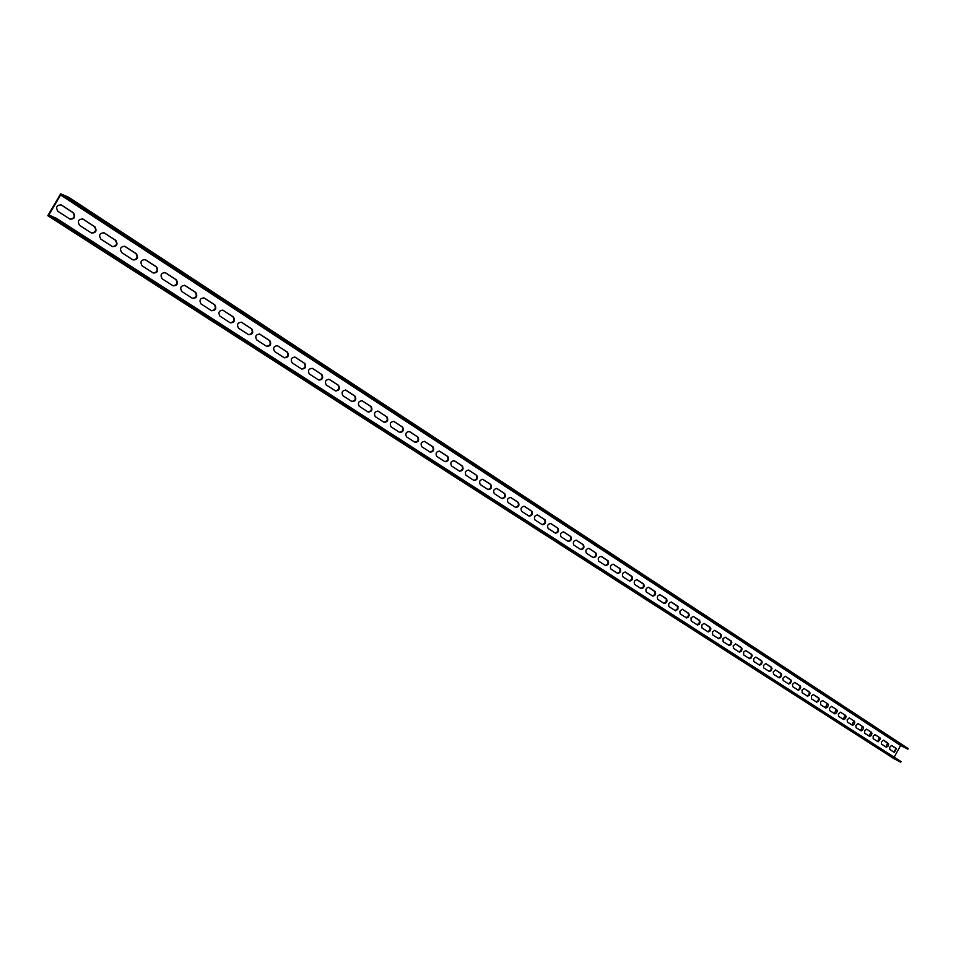 <?xml version="1.0" encoding="UTF-8"?>
<svg xmlns="http://www.w3.org/2000/svg" width="956" height="956" viewBox="0 0 956 956"><rect width="100%" height="100%" fill="white"/><g stroke="black" fill="none" stroke-linecap="round" stroke-linejoin="round"><path stroke-width="1.43" d="M893.991 758.682L47.8 215.686L55.938 219.342L900.731 762.183L893.991 758.682M900.731 762.183L901.054 761.609L56.5 218.398L48.876 214.981L60.622 194.976L68.282 198.298L907.877 749.181L908.2 748.608L68.844 197.354L60.634 193.817L47.8 215.686M91.406 233.001C95.624 232.404 96.616 230.253 94.345 226.548L82.491 218.828M112.414 246.588C116.56 245.979 117.54 243.852 115.329 240.195L103.726 232.655M133.004 259.901C137.09 259.291 138.058 257.188 135.895 253.591L124.531 246.194M153.187 272.974C157.214 272.341 158.17 270.261 156.067 266.712L144.93 259.47M172.988 285.784C176.956 285.139 177.9 283.072 175.844 279.582L164.934 272.496M192.383 298.32L181.736 291.437C179.728 287.601 180.815 285.605 184.986 285.438L195.777 292.452C197.761 296.264 196.673 298.248 192.538 298.415L192.383 298.32C196.315 297.698 197.247 295.655 195.239 292.213L184.556 285.258M211.467 310.676C215.303 310.019 216.235 307.987 214.275 304.594L203.807 297.782M222.712 310.091L233.491 316.998C235.379 320.702 234.316 322.65 230.312 322.853L230.157 322.758C233.945 322.1 234.865 320.093 232.941 316.747L222.712 310.091M248.524 334.636L238.462 328.135C236.586 324.454 237.65 322.507 241.629 322.303L251.822 328.936C253.663 332.58 252.611 334.516 248.668 334.72L248.524 334.636C252.241 333.967 253.149 331.983 251.273 328.685L241.211 322.136M266.545 346.299L256.674 339.906C254.846 336.285 255.885 334.361 259.805 334.134L269.807 340.647C271.6 344.244 270.56 346.156 266.688 346.383L266.545 346.299C270.19 345.606 271.098 343.646 269.257 340.384L259.399 333.967M284.219 357.735C287.816 357.042 288.724 355.094 286.92 351.88L277.252 345.582L287.469 352.143C289.226 355.692 288.198 357.592 284.374 357.819L274.551 351.473C272.759 347.888 273.798 345.988 277.646 345.749L277.802 345.845M301.582 368.968C305.131 368.263 306.028 366.327 304.259 363.172L294.783 356.994L304.809 363.423C306.529 366.937 305.502 368.813 301.749 369.064L292.094 362.826C290.349 359.289 291.377 357.401 295.177 357.162L295.308 357.245M318.635 379.998C322.124 379.293 323.02 377.369 321.3 374.25L312.516 368.442L321.837 374.513C323.522 377.979 322.507 379.843 318.802 380.094L309.326 373.975C307.629 370.486 308.645 368.61 312.373 368.359L312.516 368.442M335.389 390.837C338.83 390.12 339.703 388.22 338.018 385.137L328.888 379.197M351.844 401.472C355.238 400.755 356.098 398.879 354.461 395.832L345.498 390M368.012 411.94C371.346 411.211 372.219 409.347 370.605 406.348L361.81 400.624M383.906 422.217C387.192 421.476 388.052 419.636 386.475 416.673L377.835 411.056M399.512 432.315C402.763 431.574 403.611 429.746 402.07 426.818L393.585 421.309M414.868 442.246C418.059 441.505 418.907 439.688 417.39 436.796L409.072 431.383M429.961 452.009C433.116 451.256 433.952 449.463 432.471 446.607L424.285 441.29M444.791 461.605C447.91 460.852 448.734 459.071 447.289 456.251L439.258 451.029M459.394 471.045C462.453 470.292 463.278 468.524 461.856 465.739L453.969 460.601M473.746 480.33C476.769 479.565 477.582 477.809 476.196 475.072L468.44 470.029M487.859 489.472C490.846 488.695 491.659 486.951 490.297 484.25L482.672 479.291M501.757 498.446C504.696 497.682 505.497 495.949 504.159 493.272L496.678 488.397M515.415 507.289C518.319 506.513 519.12 504.804 517.805 502.163L510.456 497.371M528.871 515.989C531.739 515.212 532.528 513.515 531.237 510.898L524.008 506.19M542.1 524.557C544.932 523.769 545.721 522.084 544.466 519.502L537.344 514.878M555.137 532.982C557.922 532.193 558.71 530.532 557.467 527.975L550.477 523.422M567.96 541.287C570.72 540.487 571.497 538.837 570.278 536.304L563.407 531.835M580.591 549.449C583.315 548.66 584.08 547.011 582.897 544.514L576.133 540.116M593.019 557.491C595.707 556.703 596.472 555.066 595.313 552.604L588.657 548.266M605.268 565.414C607.92 564.626 608.685 563 607.538 560.563L601.001 556.296M617.337 573.218C619.954 572.417 620.707 570.816 619.584 568.402L613.143 564.207M629.215 580.901L631.498 579.611L631.94 576.707L625.116 571.999M640.914 588.478L643.173 587.187L643.615 584.307L636.911 579.671M652.446 595.935L654.681 594.644L655.123 591.8L648.515 587.235M663.811 603.284L666.021 602.005L666.463 599.173L659.963 594.68M675.008 610.537L677.195 609.247L677.637 606.451L671.243 602.017M686.05 617.672L688.201 616.393L688.655 613.609L682.357 609.247M696.924 624.71L699.051 623.432L699.505 620.683L693.303 616.381M707.643 631.641L709.758 630.374L710.212 627.638L704.106 623.408M718.219 638.488L720.31 637.222L720.764 634.509L714.741 630.339M728.639 645.228L730.707 643.962L731.161 641.273L725.245 637.162M738.916 651.873L740.96 650.618L741.426 647.953L735.582 643.902M749.062 658.433L751.081 657.178L751.535 654.537L745.788 650.546M759.052 664.898L761.048 663.655L761.514 661.026L755.849 657.095M768.911 671.279L770.895 670.037L771.361 667.431L765.78 663.548M778.638 677.577L780.598 676.334L781.064 673.741L775.567 669.917M788.234 683.779L790.17 682.536L790.636 679.979L785.223 676.203M797.71 689.909L799.622 688.667L800.088 686.121L794.747 682.405M807.043 695.944L808.943 694.713L809.409 692.192L804.151 688.523M816.269 701.907L818.145 700.688L818.611 698.179L813.425 694.558M825.363 707.798L827.334 703.616L822.578 700.521M834.337 713.606L836.297 709.448L831.612 706.4M843.204 719.342L845.152 715.207L840.527 712.208M851.951 724.995L853.887 720.896L849.334 717.932M860.591 730.587L862.515 726.512L858.022 723.584M869.124 736.096L871.036 732.057L866.602 729.165M877.536 741.545L879.436 737.53L875.063 734.686M885.853 746.923L887.742 742.932L883.428 740.123M69.967 219.127C74.269 218.542 75.261 216.367 72.943 212.614L60.825 204.727M894.063 752.241L895.939 748.273L891.685 745.501M60.622 194.976L900.612 745.465L907.877 749.181M900.612 745.465L894.171 757.176M79.551 225.329C77.281 221.218 78.416 219.115 82.957 219.032L94.883 226.787C97.118 230.874 95.982 232.953 91.477 233.037L79.551 225.329M100.798 239.084C98.588 235.021 99.711 232.941 104.18 232.846L115.867 240.434C118.042 244.461 116.919 246.529 112.497 246.636L100.798 239.084M121.639 252.551C119.476 248.56 120.587 246.505 124.985 246.385L136.433 253.83C138.56 257.797 137.449 259.841 133.099 259.96L121.639 252.551M142.062 265.768C139.958 261.825 141.058 259.793 145.384 259.662L156.605 266.951C158.672 270.871 157.573 272.89 153.295 273.034L142.062 265.768M162.09 278.722C160.034 274.838 161.134 272.819 165.376 272.675L176.382 279.833C178.402 283.693 177.314 285.689 173.108 285.844L162.09 278.722M200.999 303.9C199.039 300.124 200.115 298.141 204.226 297.961L214.813 304.844C216.749 308.597 215.674 310.569 211.599 310.748L200.999 303.9M230.157 322.758L219.916 316.125C217.992 312.397 219.055 310.437 223.107 310.246L223.262 310.341M326.259 384.921C324.586 381.48 325.59 379.628 329.27 379.353L338.567 385.399C340.205 388.829 339.201 390.669 335.556 390.932L326.259 384.921M342.881 395.676C341.244 392.283 342.248 390.442 345.869 390.156L354.999 396.095C356.612 399.477 355.608 401.305 352.023 401.58L342.881 395.676M359.217 406.24C357.616 402.882 358.608 401.066 362.181 400.779L371.155 406.611C372.721 409.945 371.729 411.761 368.191 412.048L359.217 406.24M375.266 416.625C373.7 413.315 374.68 411.498 378.206 411.2L387.013 416.935C388.554 420.234 387.574 422.026 384.085 422.325L375.266 416.625M391.04 426.83C389.51 423.556 390.49 421.763 393.956 421.453L402.607 427.081C404.113 430.343 403.145 432.124 399.704 432.435L391.04 426.83M406.539 436.856C405.045 433.618 406.013 431.849 409.431 431.526L417.939 437.059C419.409 440.286 418.453 442.054 415.059 442.365L406.539 436.856M421.775 446.715C420.317 443.524 421.273 441.756 424.643 441.433L433.008 446.87C434.442 450.049 433.498 451.806 430.152 452.128L421.775 446.715M436.761 456.406C435.339 453.252 436.283 451.507 439.605 451.172L447.838 456.514C449.236 459.657 448.292 461.401 444.994 461.736L436.761 456.406M451.495 465.942C450.109 462.824 451.041 461.091 454.315 460.744L462.405 466.002C463.78 469.109 462.847 470.83 459.597 471.177L451.495 465.942M465.99 475.311C464.628 472.228 465.56 470.507 468.787 470.161L476.733 475.335C478.084 478.406 477.152 480.115 473.949 480.462L465.99 475.311M480.247 484.537C478.908 481.489 479.828 479.781 483.007 479.422L490.834 484.513C492.149 487.548 491.229 489.245 488.074 489.603L480.247 484.537M494.264 493.607C492.961 490.595 493.87 488.898 497.012 488.54L504.708 493.535C505.999 496.534 505.079 498.219 501.972 498.59L494.264 493.607M508.054 502.533C506.776 499.546 507.684 497.873 510.779 497.502L518.355 502.426C519.61 505.389 518.714 507.062 515.643 507.433L508.054 502.533M521.629 511.317C520.375 508.365 521.283 506.704 524.33 506.322L531.787 511.161C533.018 514.101 532.122 515.75 529.098 516.132L521.629 511.317M534.99 519.956C533.771 517.041 534.655 515.392 537.666 514.997L545.004 519.765C546.211 522.669 545.326 524.318 542.327 524.701L534.99 519.956M548.135 528.465C546.94 525.573 547.824 523.936 550.799 523.541L558.017 528.238C559.2 531.106 558.316 532.743 555.364 533.125L548.135 528.465M561.076 536.83C559.905 533.986 560.79 532.361 563.717 531.954L570.828 536.579C571.987 539.411 571.102 541.036 568.199 541.431L561.076 536.83M573.827 545.075C572.668 542.255 573.54 540.642 576.444 540.236L583.435 544.789C584.57 547.597 583.698 549.198 580.83 549.604L573.827 545.075M586.375 553.189C585.239 550.405 586.112 548.804 588.968 548.385L595.851 552.867C596.962 555.639 596.102 557.24 593.27 557.647L586.375 553.189M598.719 561.184C597.62 558.423 598.48 556.834 601.3 556.416L608.088 560.825C609.175 563.574 608.315 565.151 605.518 565.57L598.719 561.184M610.896 569.059C609.809 566.322 610.669 564.745 613.453 564.327L620.121 568.665C621.197 571.389 620.336 572.955 617.576 573.373L610.896 569.059M622.882 576.803C621.818 574.102 622.667 572.536 625.415 572.118L631.988 576.396C633.039 579.085 632.191 580.639 629.466 581.069L622.882 576.803M634.676 584.439C633.649 581.774 634.485 580.22 637.198 579.778L643.675 583.996C644.702 586.661 643.866 588.203 641.165 588.633L634.676 584.439M646.316 591.967C645.3 589.326 646.125 587.785 648.813 587.343L655.195 591.489C656.198 594.13 655.362 595.66 652.697 596.102L646.316 591.967M657.776 599.376C656.772 596.759 657.597 595.23 660.249 594.787L666.535 598.874C667.527 601.491 666.702 603.009 664.073 603.451L657.776 599.376M669.069 606.69C668.089 604.096 668.913 602.579 671.518 602.125L677.995 606.415L677.876 609.259L675.617 610.812L669.069 606.69M680.194 613.883L679.8 611.314L682.285 609.235L688.738 613.334L689.276 615.353L688.236 617.289L686.647 617.958L680.194 613.883M691.164 620.982L691.009 617.923L693.243 616.369L699.601 620.396L700.127 622.404L699.087 624.328L697.522 624.985L691.164 620.982M701.967 627.973L701.835 624.937L704.046 623.396L710.308 627.375L710.894 628.845L709.794 631.259L708.241 631.928L701.967 627.973M712.626 634.868L712.507 631.868L714.682 630.327L720.872 634.246L721.433 635.704L720.693 637.7L718.816 638.763L712.626 634.868M723.142 641.667L723.023 638.692L725.186 637.15L731.28 641.01L731.83 642.468L730.754 644.846L729.237 645.503L723.142 641.667M733.503 648.371L733.168 645.909L735.534 643.89L741.533 647.702L742.083 649.124L741.342 651.096L739.514 652.159L733.503 648.371M743.72 654.98L743.613 652.052L745.74 650.534L751.655 654.286L752.193 655.708L751.129 658.051L749.647 658.708L743.72 654.98M753.794 661.492L753.698 658.588L755.802 657.083L761.645 660.787L762.171 662.185L761.442 664.121L759.638 665.173L753.794 661.492M763.725 667.921L763.426 665.531L765.72 663.536L771.492 667.192L772.006 668.579L771.277 670.503L769.496 671.554L763.725 667.921M773.535 674.267L773.237 671.901L775.519 669.917L781.195 673.514L781.709 674.888L780.658 677.195L779.224 677.852L773.535 674.267M783.203 680.517L782.916 678.174L785.175 676.203L790.779 679.752L791.281 681.114L790.552 683.014L788.808 684.054L783.203 680.517M792.739 686.695L792.464 684.365L794.699 682.405L800.232 685.906L800.722 687.256L799.682 689.527L798.284 690.172L792.739 686.695M802.156 692.777L802.108 689.993L804.104 688.523L809.565 691.977L810.043 693.315L809.326 695.179L807.617 696.219L802.156 692.777M811.441 698.788L811.405 696.028L813.377 694.558L818.766 697.964L819.232 699.29L818.527 701.154L816.83 702.182L811.441 698.788M820.607 704.715L820.583 701.979L822.53 700.509L827.848 703.879L828.314 705.193L827.609 707.034L825.924 708.073L820.607 704.715M829.653 710.571L829.414 708.324L831.565 706.388L836.811 709.711L837.265 711.013L836.56 712.853L834.911 713.881L829.653 710.571M838.579 716.343L838.352 714.12L840.491 712.196L845.666 715.47L846.108 716.761L845.415 718.589L843.766 719.605L838.579 716.343M847.398 722.055L847.171 719.832L849.287 717.92L854.401 721.159L854.831 722.437L853.839 724.624L852.513 725.269L847.398 722.055M856.098 727.683L855.883 725.485L857.974 723.584L863.029 726.775L863.447 728.042L862.766 729.834L861.153 730.85L856.098 727.683M864.69 733.24L864.69 730.599L866.554 729.165L871.537 732.32L871.956 733.575L870.976 735.726L869.673 736.371L864.69 733.24M873.175 738.725L873.175 736.108L875.027 734.674L879.95 737.793L880.357 739.036L878.098 741.82L873.175 738.725M881.54 744.138L881.348 741.999L883.392 740.123L888.662 744.019L887.969 746.194L886.403 747.198L881.54 744.138M57.862 211.3C55.532 207.117 56.679 205.002 61.303 204.943L73.481 212.841C75.763 216.988 74.616 219.103 70.039 219.163L57.862 211.3M889.809 749.492L889.63 747.365L891.351 745.513L896.453 748.524L894.362 752.42L889.809 749.492M56.5 218.398L55.938 219.342M68.282 198.298L68.844 197.354"/></g></svg>
